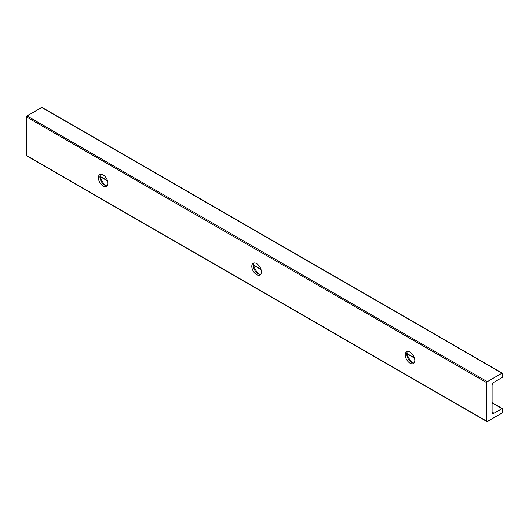 <?xml version="1.0" encoding="UTF-8"?>
<svg xmlns="http://www.w3.org/2000/svg" width="529" height="529" viewBox="0 0 529 529"><rect width="100%" height="100%" fill="white"/><g stroke="black" fill="none" stroke-linecap="round" stroke-linejoin="round"><path stroke-width="0.79" d="M410.015 352.109A6.778 3.915 60 0 1 414.445 358.087A6.778 3.915 60 0 1 413.407 363.522A6.778 3.915 60 0 1 406.622 359.608A6.778 3.915 60 0 1 406.622 351.772A6.778 3.915 60 0 1 410.015 352.109M407.482 351.487A6.778 3.915 -120 0 0 407.356 357.029A6.778 3.915 -120 0 0 411.549 362.299A6.778 3.915 -120 0 0 414.081 362.927M492.096 412.124A2.711 1.567 120 0 0 492.658 413.367A2.711 1.567 120 0 0 494.013 413.228L492.096 412.124L492.096 385.548A2.711 1.567 120 0 1 494.013 382.229L501.975 377.633A0.813 0.469 120 0 0 502.55 376.635L502.55 373.534A0.813 0.469 120 0 0 502.385 373.163A0.813 0.469 120 0 0 501.975 373.203L487.302 381.674A0.813 0.469 120 0 0 486.726 382.672L486.726 421.203A0.813 0.469 120 0 0 486.898 421.573A0.813 0.469 120 0 0 487.302 421.534L501.975 413.063A0.813 0.469 120 0 0 502.55 412.071L502.55 408.97A0.813 0.469 120 0 0 502.385 408.593A0.813 0.469 120 0 0 501.975 408.639L494.013 413.228M502.385 373.163L42.102 107.427A0.813 0.469 120 0 0 41.698 107.466L27.025 115.937A0.813 0.469 120 0 0 26.45 116.929L26.45 155.466A0.813 0.469 120 0 0 26.615 155.837L486.898 421.573M406.814 353.16A12.881 7.439 -120 0 0 412.296 362.663M253.391 264.579A12.881 7.439 -120 0 0 258.873 274.082M99.961 176.005A12.881 7.439 -120 0 0 105.45 185.5M256.591 263.528A6.778 3.915 60 0 1 261.022 269.506A6.778 3.915 60 0 1 259.977 274.941A6.778 3.915 60 0 1 253.199 271.027A6.778 3.915 60 0 1 253.199 263.197A6.778 3.915 60 0 1 256.591 263.528M254.052 262.906A6.778 3.915 -120 0 0 253.933 268.448A6.778 3.915 -120 0 0 258.126 273.718A6.778 3.915 -120 0 0 260.658 274.346M103.162 174.954A6.778 3.915 60 0 1 107.592 180.925A6.778 3.915 60 0 1 106.554 186.36A6.778 3.915 60 0 1 99.769 182.445A6.778 3.915 60 0 1 99.776 174.616A6.778 3.915 60 0 1 103.162 174.954M100.629 174.325A6.778 3.915 -120 0 0 100.503 179.867A6.778 3.915 -120 0 0 104.696 185.137A6.778 3.915 -120 0 0 107.235 185.765M501.975 373.203L41.698 107.466M487.302 381.674L27.025 115.937M501.975 408.639L492.096 402.933M414.452 358.107L406.993 353.802M261.022 269.526L253.57 265.221M107.599 180.944L100.14 176.64M486.726 382.672L26.45 116.929M486.726 421.203L26.45 155.466M100.047 176.309L107.493 180.607M253.47 264.89L260.916 269.188M406.9 353.471L414.346 357.769M492.096 402.662L502.385 408.593"/></g></svg>

